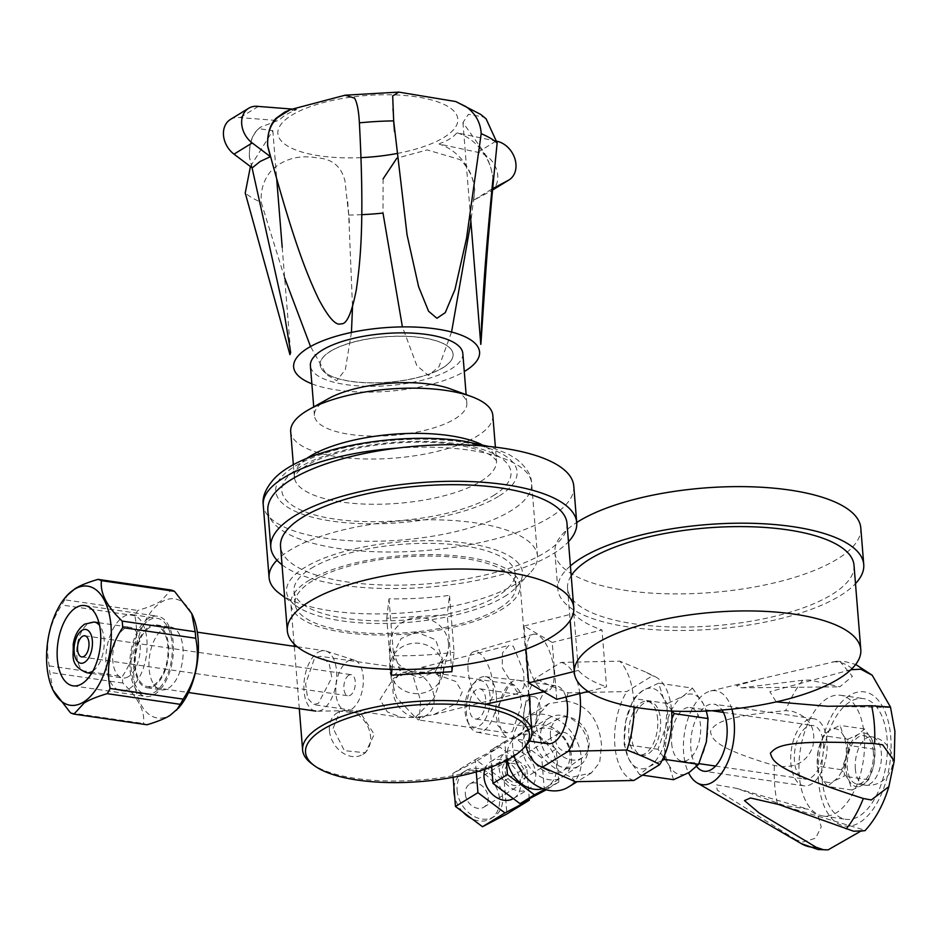 <?xml version="1.0" encoding="UTF-8"?>
<svg xmlns="http://www.w3.org/2000/svg" width="942" height="942" viewBox="0 0 942 942"><rect width="100%" height="100%" fill="white"/><g stroke="black" fill="none" stroke-linecap="round" stroke-linejoin="round"><path stroke-width="0.71" stroke-dasharray="4.71 3.53" d="M411.725 671.705L431.365 672.506L455.798 681.502L462.204 691.934L457.153 703.05L433.508 714.707L415.41 717.427A24.398 19.04 58.4 0 0 426.337 715.355A24.398 19.04 58.4 0 0 432.755 690.933A24.398 19.04 58.4 0 0 411.725 671.705L420.591 700.565L419.237 719.723L418.283 719.912L415.41 717.427A24.398 19.04 -121.6 0 1 393.002 691.569A24.398 19.04 -121.6 0 1 400.797 673.777A24.398 19.04 -121.6 0 1 411.725 671.705L393.697 678.134L380.003 699.553L387.339 711.917L401.798 717.51L415.41 717.427L396.464 697.551L390.989 677.428L402.811 668.337L411.725 671.705L421.616 667.383L435.593 669.668L439.561 678.593L439.467 683.032L442.293 658.564L435.64 639.759L416.317 632.023L401.186 638.535L393.815 652.947L400.55 671.069L419.991 677.745L435.039 671.964L442.293 658.564M516.958 691.899L520.749 692.782L524.164 686.117L523.646 671.717L513.284 646.177L508.845 645.458L502.498 652.865L502.145 667.478L516.958 691.899M512.366 731.581L521.515 705.264L519.525 690.957L513.708 684.528L508.692 685.858L495.315 711.563L498.047 725.976L506.655 732.817L512.366 731.581M329.453 730.603A24.398 19.04 -121.6 0 1 337.248 712.823A24.398 19.04 -121.6 0 1 358.195 714.943A24.398 19.04 -121.6 0 1 370.583 736.609A24.398 19.04 -121.6 0 1 362.788 754.401A24.398 19.04 -121.6 0 1 341.84 752.281A24.398 19.04 -121.6 0 1 329.453 730.603M333.115 728.354L339.921 711.175L360.821 713.377L374.245 734.36L365.472 752.752L344.383 750.668L333.115 728.354M318.443 703.274L313.427 704.604L307.61 698.175L305.62 683.868L314.758 657.551L320.48 656.315L329.088 663.156L331.82 677.569L318.443 703.274M311.602 763.609A115.03 39.281 175.4 0 0 407.862 780.718A115.03 39.281 175.4 0 0 514.25 754.954A115.03 39.281 175.4 0 0 525.259 746.417M308.576 580.637A115.03 39.281 -4.6 0 1 435.922 554.65A115.03 39.281 -4.6 0 1 520.196 585.571A115.03 39.281 -4.6 0 1 502.498 608.956A115.03 39.281 -4.6 0 1 375.151 634.932A115.03 39.281 -4.6 0 1 290.878 604.022A115.03 39.281 -4.6 0 1 308.576 580.637M415.41 717.427L433.944 698.293L439.467 683.032M499.001 608.438A110.885 37.857 175.4 0 0 516.063 585.9A110.885 37.857 175.4 0 0 434.827 556.098A110.885 37.857 175.4 0 0 312.073 581.143A110.885 37.857 175.4 0 0 295.011 603.692A110.885 37.857 175.4 0 0 376.247 633.483A110.885 37.857 175.4 0 0 499.001 608.438M311.048 568.45A110.885 37.857 -4.6 0 1 433.803 543.404A110.885 37.857 -4.6 0 1 515.05 573.207A110.885 37.857 -4.6 0 1 497.988 595.744A110.885 37.857 -4.6 0 1 375.234 620.79A110.885 37.857 -4.6 0 1 293.986 590.987A110.885 37.857 -4.6 0 1 311.048 568.45M504.288 596.663A118.362 40.412 175.4 0 0 515.615 587.89A118.362 40.412 175.4 0 0 456.281 541.991A118.362 40.412 175.4 0 0 304.737 567.531A118.362 40.412 175.4 0 0 295.764 605.576A118.362 40.412 175.4 0 0 394.828 623.18A118.362 40.412 175.4 0 0 504.288 596.663M279.597 593.566A134.635 45.97 175.4 0 0 392.272 613.583A134.635 45.97 175.4 0 0 516.781 583.428A134.635 45.97 175.4 0 0 529.663 573.442A134.635 45.97 175.4 0 0 537.493 556.063A134.635 45.97 175.4 0 0 438.854 519.878A134.635 45.97 175.4 0 0 289.806 550.281A134.635 45.97 175.4 0 0 276.983 560.207M492.831 415.469A101.395 34.618 -4.6 0 1 477.229 436.075A101.395 34.618 -4.6 0 1 364.978 458.978A101.395 34.618 -4.6 0 1 290.689 431.73M328.228 398.772A76.455 26.105 175.4 0 0 326.179 399.961A76.455 26.105 175.4 0 0 314.416 415.504A76.455 26.105 175.4 0 0 370.43 436.052A76.455 26.105 175.4 0 0 455.068 418.79A76.455 26.105 175.4 0 0 466.832 403.247A76.455 26.105 175.4 0 0 450.523 388.928M462.816 353.462A76.455 26.105 -4.6 0 1 451.053 369.005A76.455 26.105 -4.6 0 1 366.426 386.267A76.455 26.105 -4.6 0 1 310.401 365.72M442.834 367.804A66.694 22.773 175.4 0 0 453.09 354.239A66.694 22.773 175.4 0 0 404.236 336.318A66.694 22.773 175.4 0 0 330.395 351.39A66.694 22.773 175.4 0 0 320.139 364.943A66.694 22.773 175.4 0 0 368.993 382.864A66.694 22.773 175.4 0 0 442.834 367.804M330.383 351.284A66.694 22.773 -4.6 0 1 404.224 336.223A66.694 22.773 -4.6 0 1 453.09 354.145A66.694 22.773 -4.6 0 1 442.822 367.698A66.694 22.773 -4.6 0 1 368.993 382.77A66.694 22.773 -4.6 0 1 320.127 364.837A66.694 22.773 -4.6 0 1 330.383 351.284M311.861 383.806A93.258 31.84 175.4 0 0 464.276 371.537M252.209 167.864L249.442 157.114C249.159 144.397 252.067 135.118 258.143 129.278L260.392 127.241L279.597 119.881C282.659 116.455 287.969 113.193 295.517 110.108L296.695 109.425L291.808 109.048M252.056 167.747L249.383 157.161A134.741 46.005 -4.6 0 1 249.442 157.114M284.661 277.902L261.193 202.283A134.741 46.005 -4.6 0 1 245.238 192.98M361.74 214.67A134.741 46.005 -4.6 0 1 348.717 215.059L352.52 306.904M351.437 332.432L345.314 369.723L336.741 380.698L326.438 374.598L310.53 346.526M496.987 141.3A21.69 16.932 58.4 0 0 496.022 141.123L457.27 132.881L456.163 133.564C453.126 137.308 447.815 140.57 440.244 143.349L439.066 144.055L477.829 152.31A21.69 16.932 -121.6 0 1 496.516 169.395A21.69 16.932 -121.6 0 1 490.817 191.108A21.69 16.932 -121.6 0 1 490.075 191.532L473.673 200.199L474.756 190.013A134.741 46.005 -4.6 0 1 474.674 190.06L470.906 221.735M451.559 332.02L439.066 366.556L428.551 375.469L416.835 365.637L402.411 326.898M473.673 200.199L491.877 189.024L492.96 178.839A134.741 46.005 -4.6 0 0 493.007 178.792L482.045 314.392L480.773 344.395M230.437 119.446A21.69 16.932 -121.6 0 1 240.163 117.609L278.491 120.611M250.431 166.534L272.815 130.655L258.685 128.642L257.307 129.984C251.632 135.813 248.994 144.868 249.383 157.161M348.717 215.059L344.972 181.088C341.51 166.534 332.208 158.786 317.03 157.832C298.791 154.724 283.636 158.904 271.579 170.372C264.007 178.933 260.545 189.566 261.193 202.283M296.695 109.425L284.661 112.133M486.084 118.833L483.823 117.02L468.421 114.312L462.934 122.59L480.349 147.058C487.214 156.031 491.43 166.604 493.007 178.792M457.27 132.881C465.56 135.448 472.966 140.405 479.513 147.764C487.367 156.949 491.842 167.311 492.96 178.839M474.756 190.013C473.638 178.474 469.163 168.112 461.309 158.939C454.798 151.603 447.379 146.646 439.066 144.055M474.674 190.06C473.52 177.767 468.61 167.617 459.955 159.575L427.173 149.919L396.876 158.174M383.088 178.898L383.005 213.092M491.877 189.024L492.654 188.612M477.829 152.31L496.022 141.123M258.355 106.422L240.163 117.609M448.474 643.327A29.284 27.459 6.6 0 0 418.389 617.516A29.284 27.459 6.6 0 0 390.047 644.222A29.284 27.459 6.6 0 0 390.129 646.671A29.284 27.459 6.6 0 0 417.447 672.4A29.284 27.459 6.6 0 0 447.956 650.922A29.284 27.459 6.6 0 0 448.474 643.327M389.776 669.915A26.918 25.234 -173.4 0 1 389.705 667.666A26.918 25.234 -173.4 0 1 415.763 643.115A26.918 25.234 -173.4 0 1 443.411 666.842A26.918 25.234 -173.4 0 1 442.94 673.824A26.918 25.234 -173.4 0 1 414.892 693.559A26.918 25.234 -173.4 0 1 389.776 669.915M451.842 671.717L447.262 614.82L386.762 618.282L390.871 669.35M452.466 666.324L454.091 652.264L449.511 595.368L447.262 614.82M566.99 523.411A143.69 49.066 -4.6 0 1 566.931 526.731A143.69 49.066 -4.6 0 1 422.864 584.193A143.69 49.066 -4.6 0 1 280.539 546.454M386.762 618.282L389.011 598.829A143.69 49.066 175.4 0 0 449.511 595.368M389.011 598.829L393.579 655.726A143.69 49.066 -4.6 0 0 454.091 652.264M392.002 669.385L393.579 655.726M282.011 564.788A153.452 52.399 175.4 0 0 427.962 587.16A153.452 52.399 175.4 0 0 568.462 541.732M573.772 486.048A153.452 52.399 -4.6 0 1 573.713 489.593A153.452 52.399 -4.6 0 1 419.861 550.964A153.452 52.399 -4.6 0 1 267.858 510.658M553.99 670.598A29.284 12.116 75.9 0 0 533.09 634.331A29.284 12.116 75.9 0 0 526.849 654.772A29.284 12.116 75.9 0 0 547.373 691.122A29.284 12.116 75.9 0 0 553.99 670.598M468.103 670.445A26.918 11.139 -104.1 0 1 473.85 651.664A26.918 11.139 -104.1 0 1 493.055 684.999A26.918 11.139 -104.1 0 1 486.967 703.862A26.918 11.139 -104.1 0 1 468.103 670.445M556.781 699.329L552.212 642.444L524.046 626.03L525.919 649.203M588.126 691.452L606.566 686.824L601.985 629.927L552.212 642.444M854.017 565.318A143.69 49.066 -4.6 0 1 777.409 615.668A143.69 49.066 -4.6 0 1 567.567 588.361A143.69 49.066 -4.6 0 1 571.193 575.668M524.046 626.03L573.831 613.513A143.69 49.066 175.4 0 0 601.985 629.927M573.831 613.513L578.4 670.41A143.69 49.066 -4.6 0 0 606.566 686.824M574.243 671.458L578.4 670.41M570.405 565.907A153.452 52.399 175.4 0 0 557.829 589.15A153.452 52.399 175.4 0 0 781.931 618.305A153.452 52.399 175.4 0 0 855.489 583.64M860.8 527.956A153.452 52.399 -4.6 0 1 778.987 581.732A153.452 52.399 -4.6 0 1 554.897 552.565A153.452 52.399 -4.6 0 1 576.704 522.504M540.025 706.853A15.249 7.983 -81.7 0 0 534.114 696.75A15.249 7.983 -81.7 0 0 523.776 716.838A15.249 7.983 -81.7 0 0 529.698 726.93A15.249 7.983 -81.7 0 0 540.025 706.853M469.434 708.902A15.249 7.983 98.3 0 1 479.761 688.814A15.249 7.983 98.3 0 1 485.672 698.917A15.249 7.983 98.3 0 1 475.345 719.005A15.249 7.983 98.3 0 1 469.434 708.902M490.052 696.232A23.468 12.293 -81.7 0 0 472.743 684.504A23.468 12.293 -81.7 0 0 465.054 711.587A23.468 12.293 -81.7 0 0 467.397 721.136A23.468 12.293 -81.7 0 0 482.339 723.338A23.468 12.293 -81.7 0 0 490.052 696.232M496.375 695.29A28.072 14.695 -81.7 0 0 485.201 676.662A28.072 14.695 -81.7 0 0 475.675 681.266A28.072 14.695 -81.7 0 0 466.478 713.659A28.072 14.695 -81.7 0 0 469.281 725.069A28.072 14.695 -81.7 0 0 477.088 732.205A28.072 14.695 -81.7 0 0 496.375 695.29M529.239 694.949A29.284 15.331 -81.7 0 0 518.512 680.301A29.284 15.331 -81.7 0 0 518.218 680.265A29.284 15.331 -81.7 0 0 498.683 718.852A29.284 15.331 -81.7 0 0 509.763 738.198A29.284 15.331 -81.7 0 0 510.046 738.245A29.284 15.331 -81.7 0 0 529.946 706.688M547.596 743.721A29.284 15.331 98.3 0 1 536.222 724.339A29.284 15.331 98.3 0 1 556.051 685.776A29.284 15.331 98.3 0 1 565.942 697.033M525.824 745.828A53.247 27.895 -81.7 0 1 523.458 732.181A53.247 27.895 -81.7 0 1 535.362 678.216L561.126 662.391L619.742 661.131A67.777 35.502 98.3 0 1 633.636 699.247A67.777 35.502 98.3 0 1 633.99 707.065M579.801 693.548A53.247 27.895 -81.7 0 0 561.126 662.391M652.535 675.732A53.247 27.895 98.3 0 1 655.373 676.792L645.458 671.964L652.535 675.732L626.783 691.558L568.167 692.817C552.189 686.694 541.25 681.82 535.362 678.216M645.458 671.964L619.742 661.131M565.577 701.072C587.113 704.121 599.088 718.781 601.502 745.051L599.713 762.455L591.329 772.958L571.712 777.268C559.23 772.805 534.656 757.603 532.948 735.043L537.022 716.238L548.75 703.662L565.577 701.072A67.777 35.502 98.3 0 1 568.167 692.817M633.931 780.459A53.247 27.895 98.3 0 1 614.867 745.522A53.247 27.895 98.3 0 1 626.783 691.558M575.315 781.719A67.777 35.502 98.3 0 1 571.712 777.268M514.179 755.873A40.671 31.734 -121.6 0 1 512.695 747.477A40.671 31.734 -121.6 0 1 525.695 717.828A40.671 31.734 -121.6 0 1 560.608 721.372A40.671 31.734 -121.6 0 1 581.261 757.486A40.671 31.734 -121.6 0 1 568.262 787.135M522.48 748.902A29.072 22.69 58.4 0 0 549.174 779.717A29.072 22.69 58.4 0 0 571.476 756.061A29.072 22.69 58.4 0 0 544.782 725.246A29.072 22.69 58.4 0 0 522.48 748.902M529.322 747.889A24.092 18.805 58.4 0 0 541.921 769.543A24.092 18.805 58.4 0 0 562.857 770.98A24.092 18.805 58.4 0 0 569.934 753.824A24.092 18.805 58.4 0 0 558.064 732.688A24.092 18.805 58.4 0 0 537.647 729.956A24.092 18.805 58.4 0 0 529.322 747.889M550.458 735.667A22.914 17.886 -121.6 0 1 558.37 718.605A22.914 17.886 -121.6 0 1 577.799 721.195A22.914 17.886 -121.6 0 1 589.08 741.307A22.914 17.886 -121.6 0 1 582.344 757.627A22.914 17.886 -121.6 0 1 562.433 756.261A22.914 17.886 -121.6 0 1 550.458 735.667M655.373 676.792A53.247 27.895 98.3 0 1 671.599 710.668A53.247 27.895 98.3 0 1 671.634 711.033M657.681 719.229A27.106 14.201 -81.7 0 0 647.154 701.272A27.106 14.201 -81.7 0 0 628.797 736.974A27.106 14.201 -81.7 0 0 639.312 754.931A27.106 14.201 -81.7 0 0 657.681 719.229M631.646 737.386A27.106 14.201 98.3 0 1 650.004 701.696A27.106 14.201 98.3 0 1 660.53 719.641A27.106 14.201 98.3 0 1 642.173 755.343A27.106 14.201 98.3 0 1 631.646 737.386M672.082 711.057L663.321 697.94A40.671 21.301 -81.7 0 0 643.021 690.415A40.671 21.301 -81.7 0 0 625.794 720.995A40.671 21.301 -81.7 0 0 624.428 741.825A40.671 21.301 -81.7 0 0 628.856 759.099A40.671 21.301 -81.7 0 0 649.156 766.611A40.671 21.301 -81.7 0 0 666.383 736.043A40.671 21.301 -81.7 0 0 667.76 715.202A40.671 21.301 -81.7 0 0 663.321 697.94L658.599 683.186L643.021 690.415L633.577 698.552L625.794 720.995L624.134 744.333L628.856 759.099L639.712 774.748L649.156 766.611L662.073 760.406M673.577 779.693L668.855 764.928L658.011 749.279L665.782 726.835L667.442 703.497L683.021 696.256L692.464 688.119L658.599 683.186M667.442 703.497L633.577 698.552M665.782 726.835A40.671 21.301 98.3 0 1 683.021 696.256A40.671 21.301 98.3 0 1 703.309 703.78A40.671 21.301 98.3 0 1 707.748 721.042A40.671 21.301 98.3 0 1 706.382 741.884A40.671 21.301 98.3 0 1 689.144 772.452A40.671 21.301 98.3 0 1 668.855 764.928A40.671 21.301 98.3 0 1 664.416 747.665A40.671 21.301 98.3 0 1 665.782 726.835M658.011 749.279L624.134 744.333M642.55 775.16L639.712 774.748M671.634 743.226A27.106 14.201 -81.7 0 0 682.161 761.183A27.106 14.201 -81.7 0 0 700.53 725.481A27.106 14.201 -81.7 0 0 690.003 707.524A27.106 14.201 -81.7 0 0 671.634 743.226M664.616 754.931L666.383 736.043L671.882 718.711M692.464 688.119L703.309 703.78L706.323 711.022M823.355 743.415A27.106 14.201 98.3 0 1 804.998 779.116A27.106 14.201 98.3 0 1 794.471 761.16A27.106 14.201 98.3 0 1 812.828 725.47A27.106 14.201 98.3 0 1 823.355 743.415M826.97 741.201A33.888 17.745 -81.7 0 0 813.817 718.758A33.888 17.745 -81.7 0 0 790.856 763.385A33.888 17.745 -81.7 0 0 804.021 785.828A33.888 17.745 -81.7 0 0 826.97 741.201M696.68 766.505A33.888 17.745 98.3 0 1 690.886 748.784A33.888 17.745 98.3 0 1 713.836 704.157A33.888 17.745 98.3 0 1 722.019 710.033M731.84 709.114A47.441 24.845 -81.7 0 0 710.562 691.016A47.441 24.845 -81.7 0 0 683.657 753.223A47.441 24.845 -81.7 0 0 688.555 772.817M796.061 839.817L717.298 790.208L716.309 784.827L736.609 788.36L784.015 805.41L808.036 809.213L818.045 815.737L821.224 826.876L815.607 838.239L802.772 842.054L796.061 839.817A93.482 48.96 98.3 0 0 801.277 843.608M850.885 669.727L769.849 691.722L776.22 701.896M802.784 680.254L741.637 687.837L736.562 685.729L761.36 678.699L836.19 661.331L840.005 661.508L852.428 676.344L839.805 686.824L809.873 680.018L802.784 680.254A93.482 48.96 98.3 0 0 785.663 710.645L792.257 711.292C809.649 716.827 816.502 728.602 812.793 746.629C807.435 760.901 796.791 767.506 780.883 766.447L774.348 765.505C713.247 747.395 712.034 738.705 710.421 731.416C714.531 724.257 719.205 716.662 785.663 710.645M864.991 830.679L859.516 831.88M822.119 778.928A61.006 31.946 -81.7 0 0 845.81 819.328A61.006 31.946 -81.7 0 0 887.117 738.999A61.006 31.946 -81.7 0 0 863.437 698.599A61.006 31.946 -81.7 0 0 822.119 778.928M864.261 735.667A61.006 31.946 98.3 0 1 822.955 815.984A61.006 31.946 98.3 0 1 799.275 775.596A61.006 31.946 98.3 0 1 840.582 695.267A61.006 31.946 98.3 0 1 864.261 735.667M829.725 730.227A27.106 14.201 -81.7 0 0 818.233 750.609A27.106 14.201 -81.7 0 0 817.326 764.504A27.106 14.201 -81.7 0 0 820.282 776.008A27.106 14.201 -81.7 0 0 833.811 781.024A27.106 14.201 -81.7 0 0 845.304 760.641A27.106 14.201 -81.7 0 0 846.21 746.759A27.106 14.201 -81.7 0 0 843.255 735.243A27.106 14.201 -81.7 0 0 829.725 730.227L823.426 735.643L818.233 750.609L817.126 766.176L820.282 776.008L827.512 786.452L833.811 781.024L844.197 776.208L845.304 760.641L850.485 745.675L843.255 735.243L840.099 725.399L829.725 730.227M847.906 739.223L858.292 734.395A27.106 14.201 98.3 0 1 871.821 739.411A27.106 14.201 98.3 0 1 874.777 750.927A27.106 14.201 98.3 0 1 873.858 764.81A27.106 14.201 98.3 0 1 862.377 785.192A27.106 14.201 98.3 0 1 848.848 780.188A27.106 14.201 98.3 0 1 845.892 768.672A27.106 14.201 98.3 0 1 846.799 754.778A27.106 14.201 98.3 0 1 858.292 734.395L864.591 728.978L871.821 739.411L874.965 749.255L873.858 764.81L868.677 779.776L862.377 785.192L851.992 790.02L848.848 780.188L841.618 769.744L846.799 754.778L847.906 739.223L823.426 735.643M841.618 769.744L817.126 766.176M851.992 790.02L827.512 786.452M868.677 779.776L844.197 776.208M874.965 749.255L850.485 745.675M864.591 728.978L840.099 725.399M873.328 751.81A24.398 12.776 -81.7 0 0 863.861 735.655A24.398 12.776 -81.7 0 0 847.341 767.789A24.398 12.776 -81.7 0 0 856.808 783.944A24.398 12.776 -81.7 0 0 873.328 751.81M499.083 768.001A21.69 16.932 58.4 0 0 510.093 787.265A21.69 16.932 58.4 0 0 528.721 789.149A21.69 16.932 58.4 0 0 535.657 773.347A21.69 16.932 58.4 0 0 524.647 754.083A21.69 16.932 58.4 0 0 506.019 752.199A21.69 16.932 58.4 0 0 499.083 768.001M484.942 769.249A21.69 16.932 -121.6 0 1 490.97 761.442A21.69 16.932 -121.6 0 1 509.587 763.326A21.69 16.932 -121.6 0 1 520.596 782.59A21.69 16.932 -121.6 0 1 513.673 798.404A21.69 16.932 -121.6 0 1 513.296 798.628M544.405 790.927L541.756 757.933L514.709 737.68L490.335 750.421L491.653 766.882M544.817 789.384L558.853 782.048L556.192 749.055L529.157 728.802L504.771 741.554L506.301 760.465M507.314 759.923A29.284 22.855 -121.6 0 1 507.137 758.192A29.284 22.855 -121.6 0 1 516.911 736.597A29.284 22.855 -121.6 0 1 541.874 739.576A29.284 22.855 -121.6 0 1 556.498 765.399A29.284 22.855 -121.6 0 1 547.561 786.488A29.284 22.855 -121.6 0 1 542.78 788.678M504.771 741.554L490.335 750.421M529.157 728.802L514.709 737.68M556.192 749.055L541.756 757.933M558.853 782.048L546.242 789.796M540.531 738.363A28.213 22.019 58.4 0 0 555.085 763.597A28.213 22.019 58.4 0 0 579.483 765.622A28.213 22.019 58.4 0 0 588.091 745.31A28.213 22.019 58.4 0 0 574.008 720.418A28.213 22.019 58.4 0 0 549.951 717.545A28.213 22.019 58.4 0 0 540.531 738.363M572.877 743.085A10.162 7.936 -121.6 0 1 569.627 750.503A10.162 7.936 -121.6 0 1 560.902 749.608A10.162 7.936 -121.6 0 1 555.745 740.589A10.162 7.936 -121.6 0 1 558.983 733.17A10.162 7.936 -121.6 0 1 567.72 734.053A10.162 7.936 -121.6 0 1 572.877 743.085M505.195 771.639A10.162 7.936 58.4 0 0 510.352 780.671A10.162 7.936 58.4 0 0 519.077 781.554A10.162 7.936 58.4 0 0 522.327 774.147A10.162 7.936 58.4 0 0 517.17 765.116A10.162 7.936 58.4 0 0 508.433 764.233A10.162 7.936 58.4 0 0 505.195 771.639M525.189 774.559A13.553 10.574 -121.6 0 1 520.855 784.439A13.553 10.574 -121.6 0 1 509.21 783.261A13.553 10.574 -121.6 0 1 502.333 771.227A13.553 10.574 -121.6 0 1 506.666 761.336A13.553 10.574 -121.6 0 1 518.3 762.525A13.553 10.574 -121.6 0 1 525.189 774.559M465.324 793.965A13.553 10.574 58.4 0 0 472.201 805.999A13.553 10.574 58.4 0 0 483.847 807.176A13.553 10.574 58.4 0 0 488.18 797.297A13.553 10.574 58.4 0 0 481.291 785.263A13.553 10.574 58.4 0 0 469.658 784.074A13.553 10.574 58.4 0 0 465.324 793.965M453.985 787.983A27 21.065 -121.6 0 1 462.616 772.628A27 21.065 -121.6 0 1 485.801 774.972A27 21.065 -121.6 0 1 499.507 798.957A27 21.065 -121.6 0 1 490.876 818.633A27 21.065 -121.6 0 1 471.895 818.775M462.84 811.992A27 21.065 -121.6 0 1 454.692 796.72M457.094 790.397A27 21.065 58.4 0 0 470.8 814.383A27 21.065 58.4 0 0 493.985 816.726A27 21.065 58.4 0 0 502.604 797.05A27 21.065 58.4 0 0 488.898 773.064A27 21.065 58.4 0 0 465.725 770.721A27 21.065 58.4 0 0 457.094 790.397M453.126 777.268L452.819 773.464L477.194 760.724L504.229 780.965L506.89 813.982M452.819 773.464L475.286 759.664L476.263 771.898M477.194 760.724L499.66 746.924L475.286 759.664M504.229 780.965L526.696 767.165L499.66 746.924M529.251 798.851L526.696 767.165M149.248 626.548A31.781 16.65 98.3 0 1 156.231 624.876A31.781 16.65 98.3 0 1 168.7 652.241A31.781 16.65 98.3 0 1 154.041 686.094A31.781 16.65 98.3 0 1 147.046 687.766A31.781 16.65 98.3 0 1 134.576 660.413A31.781 16.65 98.3 0 1 149.248 626.548M149.342 627.749A30.497 15.979 -81.7 0 0 135.271 660.248A30.497 15.979 -81.7 0 0 147.235 686.506A30.497 15.979 -81.7 0 0 153.946 684.893A30.497 15.979 -81.7 0 0 168.017 652.406A30.497 15.979 -81.7 0 0 156.054 626.147A30.497 15.979 -81.7 0 0 149.342 627.749M168.43 688.202A31.781 16.65 -81.7 0 0 183.101 654.337A31.781 16.65 -81.7 0 0 170.632 626.983A31.781 16.65 -81.7 0 0 163.637 628.655A31.781 16.65 -81.7 0 0 148.977 662.509A31.781 16.65 -81.7 0 0 161.447 689.874A31.781 16.65 -81.7 0 0 168.43 688.202M178.356 708.196A60.182 31.522 98.3 0 1 170.573 714.813A60.182 31.522 98.3 0 1 133.976 678.122A60.182 31.522 98.3 0 1 161.506 602.032A60.182 31.522 98.3 0 1 191.897 613.89M146.976 724.763A68.531 35.89 98.3 0 1 143.514 723.491C145.115 711.245 138.215 697.763 122.813 683.044A68.531 35.89 98.3 0 1 122.283 676.556C134.965 657.504 139.157 637.204 134.847 615.679A68.531 35.89 98.3 0 1 137.779 610.463C147.953 607.472 155.607 604.375 160.752 601.173L171.044 590.033M68.389 593.99L64.739 599.807L137.779 610.463M64.739 599.807A68.531 35.89 -81.7 0 0 61.807 605.011C49.125 624.063 44.945 644.352 49.255 665.888A68.531 35.89 -81.7 0 0 49.773 672.376L53.082 690.239M70.485 712.823L143.514 723.491M122.813 683.044L49.773 672.376M49.255 665.888L122.283 676.556M134.847 615.679L61.807 605.011M148.589 618.329A40.565 21.242 -81.7 0 0 129.866 661.531A40.565 21.242 -81.7 0 0 145.786 696.456A40.565 21.242 -81.7 0 0 154.7 694.325A40.565 21.242 -81.7 0 0 173.422 651.11A40.565 21.242 -81.7 0 0 157.502 616.186A40.565 21.242 -81.7 0 0 148.589 618.329M148.742 620.319A38.422 20.123 98.3 0 1 157.196 618.305A38.422 20.123 98.3 0 1 172.268 651.381A38.422 20.123 98.3 0 1 154.535 692.323A38.422 20.123 98.3 0 1 146.092 694.348A38.422 20.123 98.3 0 1 131.009 661.26A38.422 20.123 98.3 0 1 148.742 620.319M129.348 688.649A38.422 20.123 -81.7 0 0 147.082 647.707A38.422 20.123 -81.7 0 0 131.998 614.62A38.422 20.123 -81.7 0 0 123.555 616.645A38.422 20.123 -81.7 0 0 105.822 657.587A38.422 20.123 -81.7 0 0 120.894 690.663A38.422 20.123 -81.7 0 0 129.348 688.649M128.383 676.65A25.622 13.412 98.3 0 1 122.754 677.993A25.622 13.412 98.3 0 1 112.699 655.938A25.622 13.412 98.3 0 1 124.521 628.644A25.622 13.412 98.3 0 1 130.149 627.301A25.622 13.412 98.3 0 1 140.205 649.356A25.622 13.412 98.3 0 1 128.383 676.65M348.775 675.226A10.668 5.593 -81.7 0 0 343.842 686.6A10.668 5.593 -81.7 0 0 348.034 695.785A10.668 5.593 -81.7 0 0 350.377 695.22A10.668 5.593 -81.7 0 0 355.311 683.857A10.668 5.593 -81.7 0 0 351.119 674.66A10.668 5.593 -81.7 0 0 348.775 675.226M347.645 661.225A25.622 13.412 98.3 0 1 354.416 660.142A25.622 13.412 98.3 0 1 363.282 683.021A25.622 13.412 98.3 0 1 351.507 709.22A25.622 13.412 98.3 0 1 347.033 710.645A25.622 13.412 98.3 0 1 335.799 689.603A25.622 13.412 98.3 0 1 347.645 661.225M317.996 652.37A30.497 15.979 98.3 0 1 324.696 650.769A30.497 15.979 98.3 0 1 326.05 651.075A30.497 15.979 98.3 0 1 336.6 678.334A30.497 15.979 98.3 0 1 322.588 709.526A30.497 15.979 98.3 0 1 317.266 711.21A30.497 15.979 98.3 0 1 315.888 711.128A30.497 15.979 98.3 0 1 303.913 684.869A30.497 15.979 98.3 0 1 317.996 652.37M397.006 448.145A134.635 45.97 -4.6 0 1 469.175 450.146A134.635 45.97 -4.6 0 1 531.641 483.411A134.635 45.97 -4.6 0 1 510.929 510.788A134.635 45.97 -4.6 0 1 325.72 538.282A134.635 45.97 -4.6 0 1 263.242 505.006M498.483 496.41A121.082 41.342 -4.6 0 1 331.925 521.138A121.082 41.342 -4.6 0 1 294.363 466.608A121.082 41.342 -4.6 0 1 460.932 441.88A121.082 41.342 -4.6 0 1 498.483 496.41M493.314 495.657A114.948 39.246 175.4 0 0 457.659 443.894A114.948 39.246 175.4 0 0 299.532 467.362A114.948 39.246 175.4 0 0 335.187 519.136A114.948 39.246 175.4 0 0 493.314 495.657M306.48 458.601A101.395 34.618 175.4 0 0 294.328 476.946A101.395 34.618 175.4 0 0 341.381 502.004A101.395 34.618 175.4 0 0 480.867 481.291A101.395 34.618 175.4 0 0 496.469 460.685A101.395 34.618 175.4 0 0 481.55 444.518M361.057 157.632A90.279 30.827 -4.6 0 1 319.75 155.866A90.279 30.827 -4.6 0 1 291.749 115.207A90.279 30.827 -4.6 0 1 415.94 96.767A90.279 30.827 -4.6 0 1 457.223 123.685A90.279 30.827 -4.6 0 1 396.429 153.605M492.525 190.025L490.075 191.532M777.397 803.373A93.482 48.96 98.3 0 1 774.689 785.157A93.482 48.96 98.3 0 1 774.348 765.505M832.763 661.837A93.482 48.96 98.3 0 1 852.074 668.584M818.516 781.142A67.777 35.502 98.3 0 1 849.507 695.467A67.777 35.502 98.3 0 1 890.732 736.785A67.777 35.502 98.3 0 1 859.728 822.46A67.777 35.502 98.3 0 1 818.516 781.142M855.336 768.955A24.398 12.776 98.3 0 1 871.856 736.821A24.398 12.776 98.3 0 1 881.335 752.976A24.398 12.776 98.3 0 1 864.803 785.11A24.398 12.776 98.3 0 1 855.336 768.955M94.165 622.038A25.622 13.412 -81.7 0 0 88.536 623.392A25.622 13.412 -81.7 0 0 76.714 650.687A25.622 13.412 -81.7 0 0 86.758 672.741M92.905 671.057A25.622 13.412 -81.7 0 0 103.738 649.332A25.622 13.412 -81.7 0 0 99.569 625.406M433.508 714.707L520.749 692.782M513.708 684.528L431.365 672.506M506.655 732.817L418.283 719.912M426.337 715.355L419.237 719.723M400.797 673.777L393.697 678.134M339.921 711.175L337.248 712.823M365.472 752.752L362.788 754.401M401.798 717.51L313.427 704.604M402.811 668.337L320.48 656.315M529.004 694.996L520.196 585.571M421.616 667.383L508.845 645.458M390.989 677.428L393.815 652.947M299.297 708.702L294.281 646.33M294.092 643.951L290.878 604.022M516.063 585.9L515.05 573.207M295.011 603.692L293.986 590.987M515.615 587.89L529.663 573.442M537.493 556.063L531.641 483.411C531.524 475.392 526.566 467.362 516.769 459.319L507.809 453.797L488.898 446.461M293.362 464.842L294.328 476.946L297.225 472.637C319.95 449.687 401.457 436.358 454.68 444.6C480.82 448.733 490.264 454.692 492.925 456.894L496.469 460.685L495.386 447.179M466.832 403.247L466.137 394.627M258.685 128.642L260.357 127.205M347.669 201.411L349.517 224.384M392.661 108.754L393.638 120.894M462.934 122.59L470.399 215.424M492.513 190.06L490.817 191.108M272.815 130.655L276.689 178.909M282.2 247.334L290.654 352.461M314.416 415.504L313.721 406.897M295.764 605.576L284.625 597.299M389.705 667.666L390.047 644.222M443.293 672.199L447.956 650.922M473.85 651.664L533.09 634.331M543.934 691.84L547.373 691.122M567.567 588.361L570.145 620.425M557.829 589.15L554.897 552.565M534.114 696.75L479.761 688.814M529.698 726.93L475.345 719.005M472.743 684.504L475.675 681.266M467.397 721.136L469.281 725.069M477.088 732.205L509.763 738.198M485.201 676.662L518.218 680.265M518.512 680.301L556.051 685.776M510.046 738.245L529.451 741.071M591.329 772.958L577.081 781.719M548.75 703.662L525.695 717.828M558.37 718.605L537.647 729.956M582.344 757.627L562.857 770.98M647.154 701.272L650.004 701.696M639.312 754.931L642.173 755.343M682.161 761.183L698.917 763.632M715.555 766.058L804.998 779.116M690.003 707.524L711.928 710.727M723.385 712.399L812.828 725.47M813.817 718.758L713.836 704.157M804.021 785.828L704.039 771.227M710.562 691.016L761.36 678.699M836.19 661.331L845.48 661.731L855.689 664.451M778.763 804.503L864.85 830.196M736.609 788.36L808.036 809.213M822.955 815.984L845.81 819.328M840.582 695.267L863.437 698.599M856.808 783.944L864.803 785.11A24.398 24.398 0 0 0 892.651 759.005A24.398 24.398 0 0 0 871.856 736.821L863.861 735.655M827.288 706.264L890.131 707.477M741.637 687.837L839.805 686.824M513.673 798.404L528.721 789.149M490.97 761.442L506.019 752.199M579.483 765.622L547.561 786.488M549.951 717.545L516.911 736.597M569.627 750.503L519.077 781.554M558.983 733.17L508.433 764.233M483.847 807.176L520.855 784.439M469.658 784.074L506.666 761.336M493.985 816.726L490.876 818.633M465.725 770.721L462.616 772.628M156.231 624.876L170.632 626.983M147.046 687.766L161.447 689.874M73.087 685.847L145.786 696.456M84.804 605.576L157.502 616.186M131.998 614.62L157.196 618.305M120.894 690.663L146.092 694.348M91.539 673.436L122.754 677.993M98.945 622.744L130.149 627.301M81.719 656.904L348.034 695.785M84.804 635.779L351.119 674.66M354.416 660.142L326.05 651.075M347.033 710.645L317.266 711.21M147.235 686.506L188.518 692.535M156.054 626.147L197.337 632.176M297.236 646.754L324.696 650.769"/><path stroke-width="1.41" d="M522.916 748.831L525.259 746.417A115.03 39.281 175.4 0 0 531.947 731.569A115.03 39.281 175.4 0 0 447.674 700.648A115.03 39.281 175.4 0 0 320.327 726.635A115.03 39.281 175.4 0 0 302.618 750.02A115.03 39.281 175.4 0 0 311.602 763.609L314.298 765.611A112.322 38.351 175.4 0 0 408.298 782.319A112.322 38.351 175.4 0 0 512.165 757.156A112.322 38.351 175.4 0 0 522.916 748.831A112.322 38.351 175.4 0 0 466.608 705.275A112.322 38.351 175.4 0 0 322.812 729.508A112.322 38.351 175.4 0 0 314.298 765.611M276.983 560.207A134.635 45.97 175.4 0 0 269.094 577.658A134.635 45.97 175.4 0 0 279.597 593.566L284.625 597.299M293.362 464.842L290.689 431.73A101.395 34.618 -4.6 0 1 306.291 411.124A101.395 34.618 -4.6 0 1 309.011 409.535A101.395 34.618 -4.6 0 1 471.2 396.476A101.395 34.618 -4.6 0 1 492.831 415.469L495.386 447.179M471.2 396.476L450.523 388.928A76.455 26.105 175.4 0 0 328.228 398.772L309.011 409.535M313.721 406.897L310.401 365.72A76.455 26.105 -4.6 0 1 322.164 350.188A76.455 26.105 -4.6 0 1 406.803 332.915A76.455 26.105 -4.6 0 1 462.816 353.462L466.137 394.627M464.276 371.537A93.258 31.84 175.4 0 0 465.218 370.971A93.258 31.84 175.4 0 0 436.287 328.97A93.258 31.84 175.4 0 0 307.999 348.01A93.258 31.84 175.4 0 0 311.861 383.806M291.808 109.048L258.355 106.422A21.69 16.932 58.4 0 0 248.641 108.271L230.437 119.446A21.69 16.932 -121.6 0 0 234.005 154.147L252.209 167.864L260.192 161.435L270.401 156.678L267.634 145.939A134.741 46.005 -4.6 0 1 267.716 145.892C293.586 242.753 307.657 275.935 318.655 299.12C328.558 317.772 336 325.991 340.992 323.801C346.621 324.707 351.731 313.333 356.335 289.665C360.103 262.783 364.837 224.867 359.385 122.86A134.741 46.005 -4.6 0 1 393.674 120.894L407.074 234.958L418.625 286.757L428.575 311.237L436.911 318.278L445.26 312.65L454.974 289.5L466.525 238.397L481.197 133.67A134.741 46.005 -4.6 0 1 497.152 142.972C487.038 242.683 485.318 281.034 483.305 308.187L480.915 343.783L481.597 322.929C482.94 301.546 483.811 270.542 493.007 178.792M250.431 166.534L245.238 192.98L289.936 354.639L290.654 352.461L283.777 310.483L252.056 167.747M352.52 306.904L351.437 332.432M310.53 346.526L284.661 277.902M402.411 326.898L383.005 213.092A134.741 46.005 -4.6 0 1 361.74 214.67M470.906 221.735L451.559 332.02M248.641 108.271A21.69 16.932 58.4 0 0 252.209 142.96L270.401 156.678M267.716 145.892C266.927 133.952 270.248 124.474 277.69 117.467L290.277 109.661L345.137 95.201L354.557 98.145C357.112 102.525 358.725 110.767 359.385 122.86M290.277 109.661L284.661 112.133L276.336 118.091C270.283 123.897 267.375 133.175 267.634 145.939M393.674 120.894L392.684 95.966L398.784 92.104L455.74 101.548L466.078 106.681C475.522 113.535 480.561 122.531 481.197 133.67M396.876 158.174L383.088 178.898M497.152 142.972L486.084 118.833M492.654 188.612L508.268 180.358A21.69 16.932 58.4 0 0 509.01 179.934A21.69 16.932 58.4 0 0 514.885 158.751A21.69 16.932 58.4 0 0 496.987 141.3M390.871 669.35L391.33 675.178L451.842 671.717L452.466 666.324M287.322 630.787L280.539 546.454A143.69 49.066 -4.6 0 1 280.598 543.134A143.69 49.066 -4.6 0 1 424.665 485.66A143.69 49.066 -4.6 0 1 566.99 523.411L573.772 607.731A143.69 49.066 175.4 0 0 431.448 569.992A143.69 49.066 175.4 0 0 287.381 627.454A143.69 49.066 175.4 0 0 287.322 630.787A143.69 49.066 175.4 0 0 429.646 668.526A143.69 49.066 175.4 0 0 573.713 611.064A143.69 49.066 175.4 0 0 573.772 607.731M391.33 675.178L392.002 669.385M568.462 541.732A153.452 52.399 175.4 0 0 576.657 526.178A153.452 52.399 175.4 0 0 576.716 522.622A153.452 52.399 175.4 0 0 424.724 482.316A153.452 52.399 175.4 0 0 270.872 543.687A153.452 52.399 175.4 0 0 270.801 547.231A153.452 52.399 175.4 0 0 282.011 564.788M270.801 547.231L267.858 510.658A153.452 52.399 -4.6 0 1 267.928 507.114A153.452 52.399 -4.6 0 1 421.78 445.743A153.452 52.399 -4.6 0 1 573.772 486.048L576.716 522.622M525.919 649.203L528.627 682.926L556.781 699.329L588.126 691.452M571.193 575.668A143.69 49.066 -4.6 0 1 644.175 538.012A143.69 49.066 -4.6 0 1 854.017 565.318L860.8 649.639A143.69 49.066 175.4 0 0 650.957 622.332A143.69 49.066 175.4 0 0 574.349 672.694A143.69 49.066 175.4 0 0 784.191 700A143.69 49.066 175.4 0 0 860.8 649.639M528.627 682.926L574.243 671.458M855.489 583.64A153.452 52.399 175.4 0 0 863.743 564.529A153.452 52.399 175.4 0 0 639.642 535.374A153.452 52.399 175.4 0 0 570.405 565.907M576.704 522.504A153.452 52.399 -4.6 0 1 636.71 498.801A153.452 52.399 -4.6 0 1 860.8 527.956L863.743 564.529M529.946 706.688A29.284 15.331 -81.7 0 0 529.875 699.694A29.284 15.331 -81.7 0 0 529.239 694.949M565.942 697.033A29.284 15.331 98.3 0 1 567.425 705.169A29.284 15.331 98.3 0 1 547.596 743.721L529.451 741.071M525.824 745.828A53.247 27.895 -81.7 0 0 539.684 766.058A53.247 27.895 -81.7 0 0 542.521 767.118L568.285 751.292A53.247 27.895 -81.7 0 0 580.19 697.327A53.247 27.895 -81.7 0 0 579.801 693.548M671.634 711.033A53.247 27.895 98.3 0 1 659.694 764.633L633.931 780.459L575.315 781.719L542.521 767.118M577.081 781.719L568.262 787.135A40.671 31.734 -121.6 0 1 514.179 755.873M568.285 751.292L626.889 750.032C642.868 756.167 653.807 761.03 659.694 764.633M633.99 707.065A67.777 35.502 98.3 0 1 626.889 750.032M706.323 711.022L708.043 718.546L706.382 741.884L698.599 764.327L689.144 772.452L673.577 779.693L642.55 775.16M662.073 760.406L664.722 759.382L664.616 754.931M698.599 764.327L664.722 759.382M671.882 718.711L674.166 713.6L672.082 711.057M708.043 718.546L674.166 713.6M722.019 710.033A33.888 17.745 98.3 0 1 726.988 726.6A33.888 17.745 98.3 0 1 704.039 771.227A33.888 17.745 98.3 0 1 696.68 766.505M688.555 772.817A47.441 24.845 -81.7 0 0 697.151 782.884A47.441 24.845 -81.7 0 0 723.68 770.109A47.441 24.845 -81.7 0 0 734.207 722.161A47.441 24.845 -81.7 0 0 731.84 709.114M776.22 701.896L827.288 706.264L871.597 705.758A93.482 48.96 98.3 0 1 874.294 723.974A93.482 48.96 98.3 0 1 874.635 743.627L882.654 744.816L894.217 760.983L888.859 786.652C883.631 804.221 875.671 818.904 864.991 830.691L853.664 831.233L778.763 804.503L750.491 797.98L744.474 800.594L759.134 812.97L816.219 847.294L823.532 849.743L828.077 849.872L818.056 849.519L801.277 843.608A93.482 48.96 98.3 0 0 816.219 847.294M874.635 743.627C780.141 739.011 776.597 747.006 770.379 753.164C772.993 761.301 773.264 769.626 863.319 798.486L871.279 799.958L888.859 786.652M855.689 664.451L872.198 675.226L860.764 669.209L850.885 669.727M872.198 675.226L890.496 707.101L871.597 705.758M859.516 831.88L828.077 849.872M513.296 798.628A21.69 16.932 -121.6 0 1 494.833 796.355A21.69 16.932 -121.6 0 1 484.035 777.256A21.69 16.932 -121.6 0 1 484.942 769.249M546.242 789.796L520.019 803.667L492.984 783.414L491.653 766.882M506.301 760.465L507.432 774.548L534.467 794.801L520.019 803.667M507.432 774.548L492.984 783.414M534.467 794.801L544.817 789.384M542.78 788.678A29.284 22.855 -121.6 0 1 507.314 759.923M471.895 818.775A27 21.065 -121.6 0 1 462.84 811.992M454.692 796.72A27 21.065 -121.6 0 1 453.997 792.304A27 21.065 -121.6 0 1 453.985 787.983M482.504 826.723L504.971 812.922L529.357 800.182L506.89 813.982L482.504 826.723L455.469 806.47L453.126 777.268M455.469 806.47L477.935 792.669L504.971 812.922M476.263 771.898L477.935 792.669M529.357 800.182L529.251 798.851M191.897 613.89A60.182 31.522 98.3 0 1 192.074 614.255A60.182 31.522 98.3 0 1 178.356 708.196L169.949 715.473C164.756 718.687 157.102 721.784 146.976 724.763L73.935 714.107L84.227 702.956C89.419 699.741 97.073 696.644 107.2 693.665A68.531 35.89 -81.7 0 0 110.143 688.461C105.822 666.924 110.014 646.636 122.695 627.584A68.531 35.89 -81.7 0 0 122.177 621.096C106.776 606.365 99.876 592.895 101.465 580.649A68.531 35.89 -81.7 0 0 98.003 579.365C87.841 582.368 80.176 585.465 75.03 588.656L66.623 595.945A60.182 31.522 -81.7 0 0 52.905 689.874A60.182 31.522 -81.7 0 0 83.485 702.096A60.182 31.522 -81.7 0 0 111.015 626.006A60.182 31.522 -81.7 0 0 74.406 589.327A60.182 31.522 -81.7 0 0 66.623 595.945M98.003 579.365L171.044 590.033A68.531 35.89 98.3 0 1 174.494 591.317L191.732 613.536L195.206 631.752A68.531 35.89 98.3 0 1 195.724 638.24C200.045 659.777 195.854 680.065 183.172 699.129A68.531 35.89 98.3 0 1 180.24 704.333L176.59 710.138M53.082 690.239L70.485 712.823A68.531 35.89 -81.7 0 0 73.935 714.107M82.001 683.704A40.565 21.242 98.3 0 1 73.087 685.847A40.565 21.242 98.3 0 1 57.168 650.922A40.565 21.242 98.3 0 1 75.89 607.708A40.565 21.242 98.3 0 1 84.804 605.576A40.565 21.242 98.3 0 1 100.723 640.501A40.565 21.242 98.3 0 1 82.001 683.704M101.465 580.649L174.494 591.317M195.206 631.752L122.177 621.096M122.695 627.584L195.724 638.24M183.172 699.129L110.143 688.461M107.2 693.665L180.24 704.333M84.074 656.338A10.668 5.593 98.3 0 1 81.719 656.904A10.668 5.593 98.3 0 1 77.538 647.707A10.668 5.593 98.3 0 1 82.46 636.345A10.668 5.593 98.3 0 1 84.804 635.779A10.668 5.593 98.3 0 1 88.995 644.964A10.668 5.593 98.3 0 1 84.074 656.338M488.898 446.461L463.911 441.174C398.007 431.271 302.924 447.756 274.075 478.842C265.691 488.356 262.076 497.082 263.242 505.006A134.635 45.97 -4.6 0 1 283.954 477.641A134.635 45.97 -4.6 0 1 397.006 448.145M481.55 444.518A101.395 34.618 175.4 0 0 449.416 435.628A101.395 34.618 175.4 0 0 309.93 456.328A101.395 34.618 175.4 0 0 306.48 458.601M234.005 154.147L252.209 142.96M396.429 153.605A90.279 30.827 -4.6 0 1 361.057 157.632M508.268 180.358L492.525 190.025M863.319 798.486A93.482 48.96 98.3 0 1 846.199 828.878M852.074 668.584A93.482 48.96 98.3 0 1 852.934 669.315M99.569 625.406A25.622 13.412 -81.7 0 0 94.165 622.038L84.709 624.11C78.398 628.585 74.548 635.45 73.182 644.693C73.876 655.973 69.107 665.205 86.758 672.741A25.622 13.412 -81.7 0 0 92.398 671.387A25.622 13.412 -81.7 0 0 92.905 671.057M81.978 630.339A17.074 8.949 -81.7 0 0 74.171 651.935A17.074 8.949 -81.7 0 0 84.556 662.344A17.074 8.949 -81.7 0 0 92.363 640.748A17.074 8.949 -81.7 0 0 81.978 630.339M531.947 731.569L529.004 694.996M302.618 750.02L299.297 708.702M294.281 646.33L294.092 643.951M269.094 577.658L263.242 505.006M345.137 95.201L398.784 92.104M455.74 101.548L480.655 114.382L486.26 118.998M393.638 120.894L394.51 131.727M470.399 215.424L480.773 344.395M509.01 179.934L492.513 190.06M276.689 178.909L282.2 247.334M442.94 673.824L443.293 672.199M486.967 703.862L543.934 691.84M570.145 620.425L574.349 672.694M539.684 766.058L549.598 770.886M698.917 763.632L715.555 766.058M711.928 710.727L723.385 712.399M697.151 782.884L801.277 843.608M894.217 760.983L894.9 731.275L890.496 707.101M192.074 614.255L191.732 613.536M52.905 689.874L53.247 690.592M86.758 672.741L91.539 673.436M94.165 622.038L98.945 622.744M188.518 692.535L315.888 711.128M197.337 632.176L297.236 646.754"/></g></svg>
